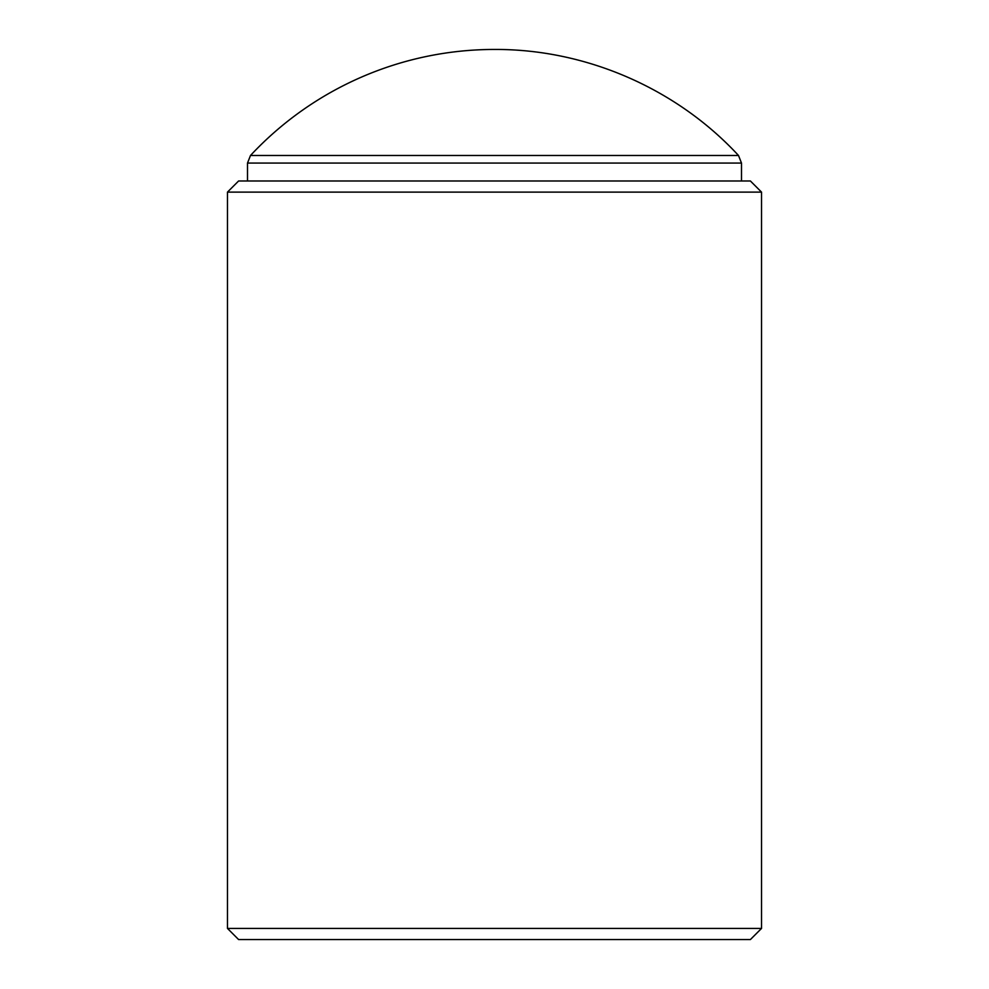 <?xml version="1.0" encoding="UTF-8"?>
<svg xmlns="http://www.w3.org/2000/svg" width="989" height="989" viewBox="0 0 989 989"><rect width="100%" height="100%" fill="white"/><g stroke="black" fill="none" stroke-linecap="round" stroke-linejoin="round"><path stroke-width="1.48" d="M761.53 928.424L750.404 939.55L238.596 939.55L227.47 928.424L761.53 928.424L761.53 192.113L227.47 192.113L227.47 928.424M227.47 192.113L238.596 180.987L750.404 180.987L761.53 192.113M738.511 155.483L250.489 155.483A333.788 333.788 0 0 1 494.5 49.45C585.871 49.03 676.476 88.404 738.511 155.483L741.503 163.074L741.503 180.987M741.503 163.074L247.497 163.074L247.497 180.987M250.489 155.483L247.497 163.074"/></g></svg>
